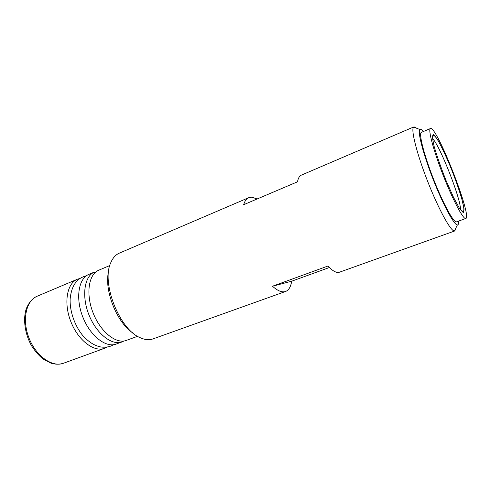 <?xml version="1.0" encoding="UTF-8"?>
<svg xmlns="http://www.w3.org/2000/svg" width="491" height="491" viewBox="0 0 491 491"><rect width="100%" height="100%" fill="white"/><g stroke="black" fill="none" stroke-linecap="round" stroke-linejoin="round"><path stroke-width="0.74" d="M465.621 218.538C462.97 219.121 452.475 199.18 442.931 174.698C433.35 150.228 427.839 129.194 430.447 128.525C436.401 124.978 472.557 217.047 465.781 218.501L465.621 218.538M465.781 218.501L456.378 221.889C453.457 222.57 442.765 202.838 433.283 178.497C423.758 154.162 418.535 133.135 421.407 132.349L430.447 128.525M94.665 273.014L94.352 272.069L88.853 274.389C78.566 278.434 75.313 298.129 82.795 316.983C90.141 335.887 105.927 348.107 116.214 344.068L124.162 340.963M80.143 278.415L77.382 279.232C66.911 283.362 63.443 302.99 70.857 321.673C78.137 340.404 94.039 352.421 104.515 348.322L107.093 347.045M94.352 272.069C84.323 276.335 81.402 296.098 88.957 314.891C96.389 333.739 112.009 345.891 122.142 341.914M416.577 128.225L415.276 127.163L413.888 126.899L301.351 175.134C299.449 175.956 298.166 178.178 297.509 181.805L243.677 204.704C244.751 201.015 246.445 198.671 248.753 197.677L251.748 197.161L257.167 198.965M329.375 267.521L291.685 281.202C290.819 286.787 288.788 290.212 285.59 291.47C282.079 292.685 277.71 290.942 272.493 286.228L327.939 266.036C332.732 271.142 336.574 273.192 339.471 272.198L454.758 230.96L455.826 228.162M291.685 281.202L272.493 286.228M108.628 271.296C103.804 289.696 116.754 322.679 132.816 332.88M285.59 291.47L152.983 338.907C149.258 340.226 145.072 339.858 140.426 337.796C119.516 329.878 100.925 282.54 110.862 262.513C112.862 257.843 115.68 254.719 119.307 253.153L248.753 197.677M458.576 221.116C458.723 223.693 458.324 224.976 457.379 224.964C454.144 225.16 443.085 204.747 433.148 179.393C423.174 154.045 417.387 131.563 419.891 129.501L421.333 129.544L423.383 131.514M413.888 126.899L413.618 127.077C410.66 129.207 416.785 153.757 427.71 181.523C438.598 209.307 450.818 231.464 454.433 231.016L454.758 230.96M109.8 265.539L98.752 270.203C88.632 274.174 85.575 293.931 93.112 312.927C100.52 331.977 116.201 344.375 126.316 340.398L137.59 336.298M432.393 138.499C439.396 144.072 461.761 201.015 460.417 209.866M463.443 212.812L459.717 208.822L453.506 197.327L446.061 180.522C441.022 167.769 437.033 156.371 434.105 146.324L432.19 136.498L433.559 134.362L437.733 139.849C441.63 146.889 445.902 155.929 450.554 166.971C455.059 178.362 458.778 188.863 461.693 198.468L464.075 208.951L463.443 212.812M104.515 348.322L63.449 363.254C52.328 367.569 36.064 356.245 29.024 338.096C21.837 320.009 26.048 300.639 37.132 296.239L77.382 279.232M432.24 137.21L433.737 135.461L435.376 136.547C438.678 141.009 442.931 149.246 448.136 161.257C452.684 171.758 459.263 189.409 462.338 201.003C463.842 206.834 464.222 210.228 463.473 211.179L461.184 210.915M86.342 275.807C81.807 276.936 78.321 279.109 75.884 282.325C72.742 286.228 70.827 291.832 70.127 299.136C69.722 311.546 74.761 325.999 83.249 336.139C90.056 343.117 94.904 345.67 100.962 347.02C106.105 347.567 110.254 346.806 113.415 344.737M419.891 129.501L413.618 127.077M457.379 224.964L454.433 231.016M63.449 363.254C59.466 364.506 55.317 364.488 51.009 363.199L42.87 358.86C38.777 355.527 34.953 351.077 31.387 345.517C24.986 333.966 22.856 319.451 26.219 308.907C28.859 302.493 32.498 298.27 37.132 296.239"/></g></svg>
